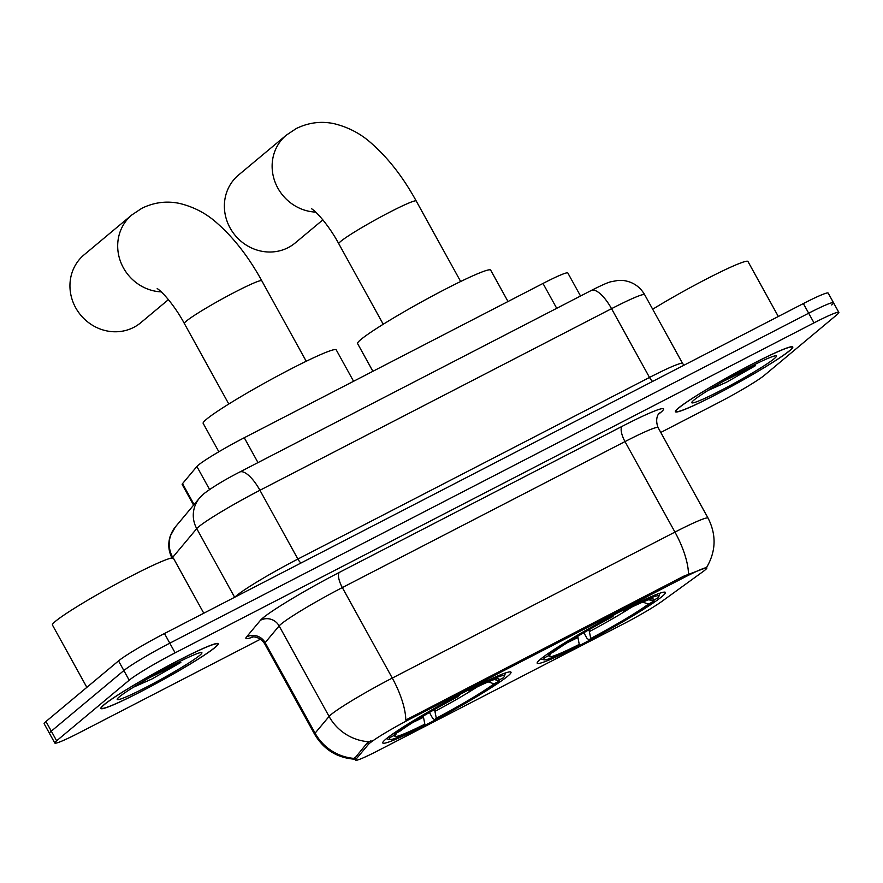 <?xml version="1.0" encoding="UTF-8"?>
<svg xmlns="http://www.w3.org/2000/svg" width="883" height="883" viewBox="0 0 883 883"><rect width="100%" height="100%" fill="white"/><g stroke="black" fill="none" stroke-linecap="round" stroke-linejoin="round"><path stroke-width="1.32" d="M540.418 659.27A73.245 5.364 151.1 0 0 537.195 663.21A73.245 5.364 151.1 0 0 592.35 638.795A73.245 5.364 151.1 0 0 662.217 596.356A73.245 5.364 151.1 0 0 665.44 592.416A73.245 5.364 151.1 0 0 610.285 616.831A73.245 5.364 151.1 0 0 540.418 659.27M385.981 739.027A73.245 5.364 151.1 0 0 382.758 742.967A73.245 5.364 151.1 0 0 437.913 718.552A73.245 5.364 151.1 0 0 507.78 676.124A73.245 5.364 151.1 0 0 511.003 672.173A73.245 5.364 151.1 0 0 455.849 696.588A73.245 5.364 151.1 0 0 385.981 739.027M193.587 505.164L182.174 484.491A41.457 3.035 -28.9 0 1 182.527 483.641L196.876 466.5A41.457 3.035 -28.9 0 1 198.344 465.109A41.457 3.035 -28.9 0 1 244.271 437.736L542.99 283.454A41.457 3.035 -28.9 0 1 567.835 272.99L580.539 296.015M369.701 743.177A37.318 2.737 151.1 0 0 368.377 744.424L355.827 759.424A37.318 2.737 151.1 0 0 355.507 760.186A37.318 2.737 151.1 0 0 377.858 750.76L622.979 624.171A37.318 2.737 151.1 0 0 662.051 601.279L702.967 571.621A37.318 2.737 151.1 0 0 706.875 567.868A37.318 2.737 151.1 0 0 684.513 577.294L411.036 718.541A37.318 2.737 151.1 0 0 369.701 743.177M103.83 704.866A67.031 4.912 151.1 0 0 100.883 708.475A67.031 4.912 151.1 0 0 151.346 686.135A67.031 4.912 151.1 0 0 215.286 647.305A67.031 4.912 151.1 0 0 218.244 643.696A67.031 4.912 151.1 0 0 167.77 666.036A67.031 4.912 151.1 0 0 103.83 704.866M678.365 408.145A67.031 4.912 151.1 0 0 675.418 411.754A67.031 4.912 151.1 0 0 725.892 389.403A67.031 4.912 151.1 0 0 789.832 350.573A67.031 4.912 151.1 0 0 792.779 346.964A67.031 4.912 151.1 0 0 742.305 369.315A67.031 4.912 151.1 0 0 678.365 408.145M355.97 759.281C337.781 758.309 323.995 749.965 314.624 734.27A55.276 4.051 -28.9 0 1 315.099 733.155L329.083 716.433A55.276 4.051 -28.9 0 1 331.048 714.579A55.276 4.051 -28.9 0 1 392.284 678.078A48.366 17.053 62.7 0 1 405.783 720.031L683.861 576.102L705.881 567.813M688.464 574.038A48.366 17.053 -117.3 0 0 674.954 532.096L392.284 678.078L342.328 587.581A55.276 4.051 151.1 0 0 281.081 624.082A55.276 4.051 151.1 0 0 279.127 625.937L265.143 642.658L315.099 733.155A48.366 47.406 39.9 0 0 354.613 758.442L367.416 742.68L371.026 740.749M660.771 432.449L718.53 402.615A41.457 3.035 151.1 0 0 764.468 375.242L837.029 314.635A41.457 3.035 151.1 0 0 838.85 312.405L833.519 302.748A41.457 3.035 151.1 0 0 808.685 313.211L169.801 643.177A41.457 3.035 151.1 0 0 123.863 670.55L51.302 731.157A41.457 3.035 151.1 0 0 49.481 733.387A41.457 3.035 151.1 0 1 51.302 731.157L123.863 670.55A41.457 3.035 151.1 0 1 169.801 643.177L808.685 313.211A41.457 3.035 151.1 0 1 833.519 302.748A41.457 3.035 151.1 0 1 831.698 304.977M838.85 312.405A41.457 3.035 151.1 0 0 814.016 322.869L175.121 652.835A41.457 3.035 151.1 0 0 129.194 680.208L56.633 740.804A41.457 3.035 151.1 0 0 54.812 743.045A41.457 3.035 151.1 0 0 79.647 732.57L260.485 639.182M833.519 302.748L828.188 293.09A41.457 3.035 151.1 0 0 803.353 303.564L164.47 633.519A41.457 3.035 151.1 0 0 118.532 660.892L45.971 721.499A41.457 3.035 151.1 0 0 44.15 723.74L54.812 743.045M214.712 647.603A66.335 4.857 151.1 0 0 217.637 644.027A66.335 4.857 151.1 0 0 167.682 666.146A66.335 4.857 151.1 0 0 104.404 704.568A66.335 4.857 151.1 0 0 101.49 708.144A66.335 4.857 151.1 0 0 151.434 686.025A66.335 4.857 151.1 0 0 214.712 647.603M203.785 613.221L173.432 558.222A69.095 5.066 151.1 0 0 121.39 581.268A69.095 5.066 151.1 0 0 55.474 621.29A69.095 5.066 151.1 0 0 52.439 625.021L86.854 687.36M133.499 687.184L151.854 679.038L180.838 662.438L168.907 667.018M119.337 696.853A48.366 3.543 151.1 0 0 117.207 699.17A48.366 3.543 151.1 0 0 152.097 684.159A48.366 3.543 151.1 0 0 199.779 655.318A48.366 3.543 151.1 0 0 201.666 652.548A48.366 3.543 151.1 0 0 163.94 669.667A48.366 3.543 151.1 0 0 119.337 696.853M180.838 662.438L149.227 677.835M151.854 679.038L135.364 686.025M789.259 350.871A66.335 4.857 151.1 0 0 792.172 347.295A66.335 4.857 151.1 0 0 742.217 369.414A66.335 4.857 151.1 0 0 678.939 407.847A66.335 4.857 151.1 0 0 676.025 411.412A66.335 4.857 151.1 0 0 725.969 389.304A66.335 4.857 151.1 0 0 789.259 350.871M778.32 316.489L747.967 261.5A69.095 5.066 151.1 0 0 714.303 275.01A69.095 5.066 151.1 0 0 652.68 309.238M708.034 390.452L726.389 382.306L755.373 365.717L743.442 370.286M693.883 400.131A48.366 3.543 151.1 0 0 691.742 402.438A48.366 3.543 151.1 0 0 726.632 387.427A48.366 3.543 151.1 0 0 774.314 358.586A48.366 3.543 151.1 0 0 776.201 355.816A48.366 3.543 151.1 0 0 738.475 372.935A48.366 3.543 151.1 0 0 693.883 400.131M755.373 365.717L723.762 381.103M726.389 382.306L709.899 389.304M161.269 291.876A44.227 41.258 -129.9 0 1 120.684 261.986A44.227 41.258 -129.9 0 1 131.843 214.933L84.095 254.812A44.227 41.258 50.1 0 0 78.046 311.589A44.227 41.258 50.1 0 0 133.763 327.361A44.227 41.258 50.1 0 0 140.794 322.692L168.421 299.624M353.575 381.279L336.235 349.867A76.015 5.563 151.1 0 0 279.006 375.209A76.015 5.563 151.1 0 0 206.501 419.248A76.015 5.563 151.1 0 0 203.156 423.343L218.841 451.765M499.745 679.656L499.359 681.08A65.784 4.812 151.1 0 1 434.546 719.7L432.449 717.934L429.425 712.46M494.425 679.48L497.869 680.627L503.178 677.89A65.784 4.812 151.1 0 0 504.48 676.179A65.784 4.812 151.1 0 0 470.705 689.502L470.584 688.883M388.928 736.709L390.573 737.261A65.784 4.812 151.1 0 0 389.613 739.59A65.784 4.812 151.1 0 0 423.056 725.638L424.822 724.159L423.277 716.08M497.869 680.627A59.426 4.349 151.1 0 0 498.608 678.652A59.426 4.349 151.1 0 0 468.939 690.981L470.705 689.502M434.546 719.7L436.312 718.232A59.426 4.349 151.1 0 0 494.05 683.817L499.359 681.08M390.573 737.261L395.893 734.513A59.426 4.349 151.1 0 0 394.844 735.936A59.426 4.349 151.1 0 0 424.822 724.159M468.939 690.981L468.012 690.208M434.557 709.502L436.312 718.232M494.05 683.817L488.233 681.886M396.279 733.1L395.893 734.513M393.178 733.663L394.392 734.071A65.784 4.812 151.1 0 1 459.215 695.44L459.105 694.855M459.215 695.44L457.449 696.919A59.426 4.349 151.1 0 0 399.712 731.323L394.392 734.071M315.706 212.108A44.227 41.258 -129.9 0 1 275.121 182.229A44.227 41.258 -129.9 0 1 286.28 135.176L238.531 175.044A44.227 41.258 50.1 0 0 232.483 231.832A44.227 41.258 50.1 0 0 288.2 247.604A44.227 41.258 50.1 0 0 295.231 242.935L322.858 219.867M508.012 301.522L490.672 270.11A76.015 5.563 151.1 0 0 433.443 295.452A76.015 5.563 151.1 0 0 360.937 339.48A76.015 5.563 151.1 0 0 357.582 343.575L372.891 371.301M654.182 599.899L653.795 601.312A65.784 4.812 151.1 0 1 588.983 639.943L586.886 638.166L583.862 632.703M648.862 599.723L652.294 600.87L657.614 598.122A65.784 4.812 151.1 0 0 658.917 596.411A65.784 4.812 151.1 0 0 625.142 609.745L625.021 609.127M543.365 656.952L545.01 657.504A65.784 4.812 151.1 0 0 544.049 659.833A65.784 4.812 151.1 0 0 577.493 645.881L579.259 644.402L577.714 636.323M652.294 600.87A59.426 4.349 151.1 0 0 653.045 598.895A59.426 4.349 151.1 0 0 623.376 611.224L625.142 609.745M588.983 639.943L590.749 638.464A59.426 4.349 151.1 0 0 648.475 604.06L653.795 601.312M545.01 657.504L550.33 654.756A59.426 4.349 151.1 0 0 549.27 656.179A59.426 4.349 151.1 0 0 579.259 644.402M623.376 611.224L622.449 610.44M588.994 629.745L590.749 638.464M648.475 604.06L642.669 602.118M550.716 653.332L550.33 654.756M547.603 653.895L548.829 654.314A65.784 4.812 151.1 0 1 613.652 615.683L613.542 615.098M613.652 615.683L611.875 617.151A59.426 4.349 151.1 0 0 554.149 651.566L548.829 654.314M209.58 489.513L196.876 466.5M368.377 744.424L367.416 742.68M355.827 759.424L354.867 757.68M684.513 577.294L683.861 576.102M411.036 718.541L410.385 717.349M257.991 462.593L244.271 437.736M194.083 504.568L182.527 483.641M556.72 308.322L542.99 283.454M622.151 426.334A13.819 4.868 -117.3 0 0 624.998 441.588L342.328 587.581A13.819 4.868 -117.3 0 1 339.48 572.327L622.151 426.334A69.095 5.066 -28.9 0 1 660.517 412.615A69.095 5.066 -28.9 0 1 658.453 414.248M658.111 427.637A55.276 4.051 151.1 0 0 624.998 441.588L674.954 532.096A55.276 4.051 -28.9 0 1 708.078 518.133L658.111 427.637C653.806 416.456 660.793 411.588 659.193 413.288M368.873 741.742A48.366 47.406 39.9 0 1 329.083 716.433L279.127 625.937A13.819 13.543 -140.1 0 0 260.485 620.263A69.095 5.066 -28.9 0 1 339.48 572.327M253.156 636.93A69.095 5.066 -28.9 0 1 246.5 636.985L260.485 620.263M814.016 322.869L803.353 303.564M175.121 652.835L164.47 633.519M129.194 680.208L118.532 660.892M56.633 740.804L45.971 721.499M246.5 636.985A13.819 13.543 -140.1 0 1 265.143 642.658A55.276 4.051 151.1 0 0 264.668 643.773C258.973 635.043 250.231 637.062 251.953 637.051M301.004 563.012A6.909 2.439 62.7 0 1 297.891 559.049L649.513 377.449L611.544 308.675A27.638 9.746 -117.3 0 0 591.224 290.496C601.323 285.375 607.857 282.461 610.826 281.765L618.42 280.364L623.674 280.54C632.923 281.909 639.921 286.633 644.667 294.712A55.276 4.051 151.1 0 0 611.544 308.675L259.933 490.275A55.276 4.051 151.1 0 0 198.686 526.765A55.276 4.051 151.1 0 0 196.732 528.619L234.635 597.283M234.955 597.118A55.276 4.051 -28.9 0 1 236.655 595.55A55.276 4.051 -28.9 0 1 297.891 559.049L259.933 490.275A27.638 9.746 -117.3 0 0 239.602 472.096L591.224 290.496M172.229 558.464C168.443 551.301 167.77 543.862 170.22 536.147L175.463 526.809L199.492 498.089A27.638 27.086 39.9 0 0 196.732 528.619L172.704 557.35L173.057 557.99M175.463 526.809A27.638 27.086 39.9 0 0 172.704 557.35A55.276 4.051 151.1 0 0 172.295 557.946M652.625 381.412A6.909 2.439 62.7 0 1 649.513 377.449A55.276 4.051 -28.9 0 1 682.636 363.498L644.667 294.712M157.196 288.553C162.77 291.997 175.408 306.743 184.348 323.509A44.227 3.234 -28.9 0 1 186.302 321.136A44.227 3.234 -28.9 0 1 235.286 291.931A44.227 3.234 -28.9 0 1 261.787 280.772L306.224 361.268M435.043 711.301A53.157 3.896 151.1 0 0 477.273 686.875M413.178 722.261A53.157 3.896 151.1 0 0 423.542 717.228M311.633 208.785C317.207 212.229 329.845 226.975 338.785 243.752A44.227 3.234 -28.9 0 1 340.739 241.368A44.227 3.234 -28.9 0 1 389.723 212.174A44.227 3.234 -28.9 0 1 416.224 201.004L460.661 281.511M589.469 631.533A53.157 3.896 151.1 0 0 631.709 607.118M567.603 642.504A53.157 3.896 151.1 0 0 577.979 637.471M355.507 760.186L354.536 758.442M706.61 567.427C716.047 551.301 716.532 534.866 708.078 518.133M314.624 734.27L264.668 643.773M199.492 498.089L203.951 493.685C212.66 487.041 224.547 479.844 239.602 472.096M683.994 365.209L682.636 363.498M217.295 643.409L217.637 644.027M101.148 707.526L101.49 708.144M791.83 346.688L792.172 347.295M675.683 410.805L676.025 411.412M261.787 280.772C248.796 257.152 233.918 237.957 217.141 223.2C206.6 213.62 194.172 207.052 179.834 203.487C166.799 200.673 154.117 202.284 141.81 208.311L131.843 214.933M504.48 676.179L505.418 672.978M389.613 739.59L386.412 738.674M228.796 404.017L184.348 323.509M416.224 201.004C403.233 177.384 388.354 158.2 371.577 143.443C361.037 133.863 348.608 127.295 334.271 123.719C321.235 120.916 308.553 122.527 296.246 128.554L286.28 135.176M658.917 596.411L659.855 593.21M544.049 659.833L540.837 658.906M383.222 324.249L338.785 243.752"/></g></svg>

